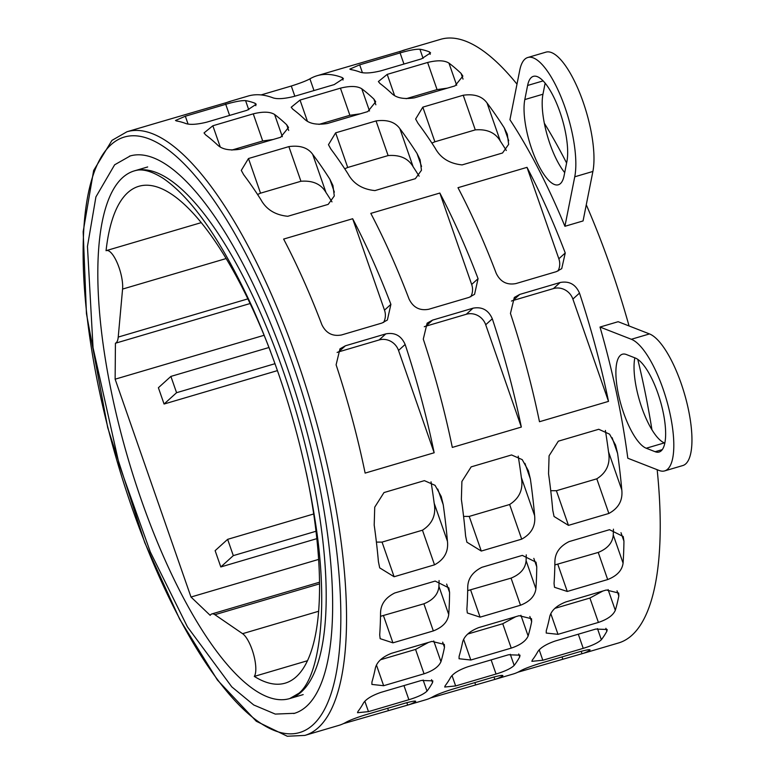 <?xml version="1.0" encoding="UTF-8"?>
<svg xmlns="http://www.w3.org/2000/svg" width="775" height="775" viewBox="0 0 775 775"><rect width="100%" height="100%" fill="white"/><g stroke="black" fill="none" stroke-linecap="round" stroke-linejoin="round"><path stroke-width="1.16" d="M301.523 691.784A275.038 87.275 -106.4 0 0 289.579 390.116A275.038 87.275 -106.4 0 0 134.259 170.907A275.038 87.275 -106.4 0 0 128.292 459.401A275.038 87.275 -106.4 0 0 289.753 698.556A275.038 87.275 -106.4 0 0 301.523 691.784M129.493 156.153A290.548 92.186 73.6 0 1 129.88 156.037A290.548 92.186 73.6 0 1 293.957 387.607A290.548 92.186 73.6 0 1 306.571 706.277A290.548 92.186 73.6 0 1 294.142 713.426A290.548 92.186 73.6 0 1 293.754 713.533M657.171 469.698A314.66 99.839 73.6 0 1 631.954 635.238A314.66 99.839 73.6 0 1 618.489 642.979L582.199 653.674A314.66 99.839 73.6 0 1 582.015 653.722L517.826 672.235M399.648 51.799A314.66 99.839 73.6 0 1 404.308 50.026L440.597 39.331A314.66 99.839 73.6 0 1 516.993 84.165M544.331 123.235A314.66 99.839 73.6 0 1 566.602 163.031M586.278 204.794A314.66 99.839 73.6 0 1 629.058 325.955M637.777 359.368A314.66 99.839 73.6 0 1 651.93 429.738M365.132 473.099A314.66 99.839 -106.4 0 0 336.108 364.812L339.963 348.847L345.398 345.795L385.805 333.889C394.824 332.184 401.266 335.711 405.141 344.468A314.66 99.839 73.6 0 1 434.165 452.765L365.132 473.099M452.309 447.417A314.66 99.839 -106.4 0 0 423.286 339.121L427.132 323.156L432.576 320.114L472.983 308.198C482.002 306.503 488.444 310.029 492.309 318.777A314.66 99.839 73.6 0 1 521.333 427.073L452.309 447.417M539.477 421.726A314.66 99.839 -106.4 0 0 510.454 313.429L514.309 297.464L519.744 294.423L560.151 282.507C569.17 280.812 575.622 284.338 579.487 293.086A314.66 99.839 73.6 0 1 608.511 401.382L539.477 421.726M352.664 218.734A314.66 99.839 73.6 0 1 390.9 304.352L387.384 320.017L381.959 323.049L341.552 334.955C332.562 336.621 325.994 333.202 321.867 324.696A314.66 99.839 -106.4 0 0 283.631 239.078L352.664 218.734L384.497 310.155L390.9 304.352M439.842 193.043A314.66 99.839 73.6 0 1 478.068 278.671L474.562 294.326L469.137 297.358L428.73 309.264C419.73 310.93 413.172 307.51 409.045 299.014A314.66 99.839 -106.4 0 0 370.808 213.387L439.842 193.043L471.675 284.464L478.068 278.671M527.01 167.352A314.66 99.839 73.6 0 1 565.246 252.979L561.73 268.644L556.305 271.667L515.898 283.582C506.908 285.248 500.34 281.829 496.213 273.323A314.66 99.839 -106.4 0 0 457.986 187.695L527.01 167.352L558.843 258.772L565.246 252.979M261.097 94.928L291.284 86.025C300.206 83.187 306.416 80.794 309.913 78.847A314.66 99.839 73.6 0 1 317.13 75.708A314.66 99.839 73.6 0 1 342.172 77.548L343.412 78.575L334.19 84.601L293.783 96.507C284.328 98.793 277.45 99.248 273.149 97.892A314.66 99.839 -106.4 0 0 248.107 96.052L229.962 101.399A314.66 99.839 73.6 0 1 230.136 101.351L230.95 101.167M212.854 125.763L253.26 113.847C263.006 111.445 270.117 111.658 274.602 114.487A314.66 99.839 73.6 0 1 286.692 124.756L288.523 127.478L280.618 137.282L240.211 149.188C229.894 150.844 222.386 149.478 217.668 145.099A314.66 99.839 -106.4 0 0 205.578 134.831L204.038 132.922L212.854 125.763L220.236 146.959M433.332 630.928L392.925 642.843L380.157 638.668L379.702 634.851A314.66 99.839 -106.4 0 0 380.554 612.851C380.748 604.248 385.485 597.622 394.756 592.982L435.162 581.076L448.851 587.886L449.587 592.507A314.66 99.839 73.6 0 1 448.735 614.507C447.766 621.792 442.632 627.266 433.332 630.928L423.886 603.803L380.506 616.319M225.302 103.182A314.66 99.839 73.6 0 1 229.962 101.399M230.194 101.506L161.113 121.694A314.66 99.839 -106.4 0 0 160.929 121.743L126.955 131.76A314.66 99.839 73.6 0 1 304.653 382.55A314.66 99.839 73.6 0 1 318.312 727.667A314.66 99.839 73.6 0 1 304.846 735.407L287.293 736.25L256.293 721.254L217.465 680.101L179.674 619.186L144.77 542.655L107.715 427.645L86.442 313.642L83.167 231.657L93.649 170.471L111.958 140.382L126.955 131.76M408.88 699.718L368.474 711.634L357.537 712.719L357.972 711.46A314.66 99.839 -106.4 0 0 363.514 702.925C366.255 698.953 372.077 695.437 380.961 692.366L421.368 680.46L432.818 680.857L432.547 682.581A314.66 99.839 73.6 0 1 427.006 691.116C423.877 694.129 417.841 696.996 408.88 699.718L403.959 685.584M335.643 132.835L376.049 120.929C387.142 119.408 395.085 121.985 399.871 128.669A314.66 99.839 73.6 0 1 417.028 153.489L420.118 159.863L421.464 170.267L415.361 178.686L374.955 190.592C362.361 189.333 353.371 183.752 347.994 173.833A314.66 99.839 -106.4 0 0 330.838 149.013L328.464 144.702L335.643 132.835L347.713 167.477L388.12 155.572C399.939 154.661 408.28 158.391 413.133 166.77A289.472 91.847 73.6 0 1 419.139 176.187M521.691 539.148L481.285 551.054L466.879 542.18L465.591 535.951A314.66 99.839 -106.4 0 0 461.377 499.41L461.9 481.469L471.161 466.87L511.568 454.954L522.234 459.643L528.395 470.793L530.4 479.076A314.66 99.839 73.6 0 1 534.614 515.607C535.767 525.963 531.456 533.81 521.691 539.148L509.63 504.506L469.224 516.412L463.576 516.402M511.229 648.113L470.822 660.019L459.062 658.75L459.11 656.347A314.66 99.839 -106.4 0 0 462.627 642.01C464.351 635.946 469.718 631.141 478.727 627.605L519.134 615.699L531.514 618.731L531.66 621.666A314.66 99.839 73.6 0 1 528.133 636.004C525.905 641.051 520.267 645.081 511.229 648.113L502.743 623.73L467.713 634.047M387.209 74.381L427.616 62.475C437.332 60.062 444.443 60.276 448.957 63.104A314.66 99.839 73.6 0 1 461.048 73.383L462.869 76.095L454.964 85.899L414.557 97.805C404.24 99.462 396.732 98.096 392.014 93.727A314.66 99.839 -106.4 0 0 379.924 83.448L378.384 81.549L387.209 74.381L394.591 95.577M607.678 579.555L567.271 591.461L554.503 587.285L554.048 583.468A314.66 99.839 -106.4 0 0 554.9 561.478C555.094 552.866 559.831 546.239 569.102 541.599L609.508 529.693L623.197 536.503L623.933 541.134A314.66 99.839 73.6 0 1 623.081 563.125C622.102 570.429 616.968 575.903 607.678 579.555L598.232 552.43L554.852 564.936M404.308 50.026A314.66 99.839 73.6 0 1 404.482 49.968L405.296 49.784M404.54 50.123L335.459 70.312A314.66 99.839 -106.4 0 0 335.275 70.36L317.13 75.708M583.226 648.346L542.82 660.252L531.882 661.337L532.318 660.077A314.66 99.839 -106.4 0 0 537.86 651.542C540.601 647.571 546.423 644.054 555.307 640.983L595.713 629.077L607.164 629.474L606.893 631.199A314.66 99.839 73.6 0 1 601.352 639.733C598.222 642.746 592.187 645.614 583.226 648.346L578.305 634.202M627.808 458.228A314.66 99.839 -106.4 0 0 600.015 327.05L618.159 321.702L649.479 333.928L631.334 339.276A68.83 21.845 73.6 0 1 668.37 406.672A68.83 21.845 73.6 0 1 664.688 470.89A68.83 21.845 73.6 0 1 659.128 470.464L627.808 458.228M527.794 57.495L545.939 52.148A68.83 21.845 -106.4 0 1 580.339 94.472A68.83 21.845 -106.4 0 1 592.894 171.449L583.062 220.943L564.917 226.29A314.66 99.839 -106.4 0 0 509.931 119.737L519.754 70.244A68.83 21.845 73.6 0 1 527.794 57.495A68.83 21.845 73.6 0 1 562.195 99.82A68.83 21.845 73.6 0 1 574.75 176.797L564.917 226.29M598.407 622.422L558 634.328L546.239 633.059L546.278 630.656A314.66 99.839 -106.4 0 0 549.804 616.319C551.519 610.254 556.886 605.449 565.905 601.913L606.312 590.007L618.683 593.04L618.828 595.975A314.66 99.839 73.6 0 1 615.311 610.322C613.073 615.36 607.435 619.399 598.407 622.422L589.911 598.038L554.89 608.365M359.677 64.838L400.084 52.932C409.239 50.259 415.855 49.028 419.924 49.242A314.66 99.839 73.6 0 1 429.35 51.857L430.58 52.884L421.368 58.91L380.961 70.816C371.506 73.102 364.628 73.557 360.317 72.201A314.66 99.839 -106.4 0 0 350.891 69.585L349.845 69.101L359.677 64.838L362.419 72.695M608.869 513.457L568.462 525.363L554.048 516.489L552.759 510.27A314.66 99.839 -106.4 0 0 548.545 473.728L549.078 455.787L558.339 441.178L598.746 429.272L609.576 434.165L615.573 445.102L617.578 453.385A314.66 99.839 73.6 0 1 621.792 489.926C622.906 500.34 618.595 508.187 608.869 513.457L596.798 478.814L556.392 490.72L550.754 490.711M422.821 107.144L463.227 95.238C474.252 93.698 482.195 96.274 487.039 102.978A314.66 99.839 73.6 0 1 504.196 127.797L507.296 134.172L508.652 144.353L502.529 152.995L462.123 164.901C449.539 163.641 440.549 158.061 435.172 148.141A314.66 99.839 -106.4 0 0 418.016 123.322L415.632 119.011L422.821 107.144L434.882 141.786L475.288 129.88C487.02 128.931 495.361 132.661 500.311 141.079A289.472 91.847 73.6 0 1 506.317 150.495M496.048 674.027L455.642 685.943L444.714 687.028L445.15 685.768A314.66 99.839 -106.4 0 0 450.692 677.234C453.433 673.262 459.246 669.745 468.129 666.674L508.536 654.768L519.996 655.166L519.715 656.89A314.66 99.839 73.6 0 1 514.174 665.425C511.054 668.438 505.009 671.305 496.048 674.027L491.127 659.893M520.5 605.246L480.093 617.152L467.325 612.977L466.879 609.16A314.66 99.839 -106.4 0 0 467.732 587.159C467.926 578.557 472.653 571.931 481.934 567.29L522.34 555.384L536.029 562.195L536.755 566.825A314.66 99.839 73.6 0 1 535.903 588.816C534.944 596.101 529.809 601.574 520.5 605.246L511.054 578.121L467.683 590.627M300.032 100.072L340.438 88.166C350.174 85.754 357.294 85.967 361.78 88.796A314.66 99.839 73.6 0 1 373.87 99.064L375.691 101.787L367.786 111.59L327.389 123.496C317.072 125.153 309.554 123.787 304.837 119.408A314.66 99.839 -106.4 0 0 292.747 109.139L291.206 107.241L300.032 100.072L307.413 121.268M424.051 673.804L383.644 685.71L371.893 684.432L371.932 682.039A314.66 99.839 -106.4 0 0 375.449 667.701C377.173 661.637 382.54 656.832 391.559 653.296L431.966 641.39L444.337 644.422L444.482 647.357A314.66 99.839 73.6 0 1 440.965 661.695C438.728 666.742 433.089 670.772 424.051 673.804L415.565 649.421L380.544 659.738M185.332 116.221L225.738 104.315C234.903 101.632 241.509 100.411 245.578 100.624A314.66 99.839 73.6 0 1 254.994 103.24L256.234 104.267L247.012 110.292L206.605 122.198C197.16 124.484 190.272 124.94 185.971 123.583A314.66 99.839 -106.4 0 0 176.545 120.968L175.499 120.483L185.332 116.221L188.073 124.078M434.513 564.839L394.107 576.745L379.702 567.872L378.413 561.643A314.66 99.839 -106.4 0 0 374.199 525.101L374.732 507.16L383.993 492.561L424.39 480.645L435.056 485.334L441.227 496.475L443.232 504.757A314.66 99.839 73.6 0 1 447.446 541.299C448.589 551.655 444.278 559.502 434.513 564.839L422.452 530.197L382.046 542.103L376.398 542.093M248.475 158.526L288.872 146.611C299.973 145.099 307.907 147.676 312.693 154.361A314.66 99.839 73.6 0 1 329.85 179.18L332.95 185.554L334.287 195.959L328.183 204.377L287.777 216.283C275.183 215.024 266.203 209.434 260.826 199.524A314.66 99.839 -106.4 0 0 243.67 174.704L241.287 170.393L248.475 158.526L260.536 193.169L300.942 181.263C312.761 180.352 321.102 184.082 325.965 192.462A289.472 91.847 73.6 0 1 331.971 201.878M512.992 674.066A314.66 99.839 -106.4 0 0 513.166 674.018A314.66 99.839 -106.4 0 0 520.393 670.879C523.89 668.932 530.09 666.539 539.012 663.7L579.419 651.794C587.896 649.508 591.228 649.092 589.426 650.535A314.66 99.839 73.6 0 1 582.199 653.674M590.075 649.886L589.426 650.535L589.126 649.692M338.646 725.448A314.66 99.839 -106.4 0 0 338.82 725.39A314.66 99.839 -106.4 0 0 346.047 722.261C349.544 720.314 355.744 717.921 364.667 715.073L405.073 703.167C413.54 700.891 416.882 700.464 415.071 701.917A314.66 99.839 73.6 0 1 407.853 705.047A314.66 99.839 73.6 0 1 407.669 705.105L343.48 723.618M415.729 701.268L415.071 701.917L414.78 701.075M425.814 699.757A314.66 99.839 -106.4 0 0 425.998 699.699A314.66 99.839 -106.4 0 0 433.215 696.57C436.713 694.623 442.922 692.23 451.835 689.392L492.241 677.476C500.718 675.199 504.05 674.783 502.248 676.226A314.66 99.839 73.6 0 1 495.022 679.365A314.66 99.839 73.6 0 1 494.847 679.413L430.648 697.926M502.897 675.577L502.248 676.226L501.958 675.383M231.812 150.079L262.706 140.972L273.013 139.519M439.076 580.553A289.472 91.847 73.6 0 1 438.921 586.346C438.282 594.134 433.273 599.957 423.886 603.803M344.73 168.795L347.713 167.477M518.204 456.126A289.472 91.847 73.6 0 1 521.352 477.516C523.464 489.17 519.56 498.16 509.63 504.506M515.704 616.716L502.743 623.73M406.158 98.696L437.061 89.6L447.359 88.137M613.422 529.17A289.472 91.847 73.6 0 1 613.267 534.963C612.608 542.771 607.6 548.593 598.232 552.43M655.156 451.718L646.234 448.231A49.164 15.597 73.6 0 1 619.777 400.094A49.164 15.597 73.6 0 1 622.412 354.223A49.164 15.597 73.6 0 1 626.384 354.533L635.306 358.021A49.164 15.597 73.6 0 1 661.753 406.158A49.164 15.597 73.6 0 1 659.128 452.028A49.164 15.597 73.6 0 1 655.156 451.718L662.296 449.616M634.841 357.837A49.164 15.597 -106.4 0 0 641.719 407.408A49.164 15.597 -106.4 0 0 664.378 442.893L664.843 443.067M664.688 470.89L682.833 465.543A68.83 21.845 -106.4 0 0 686.514 401.324A68.83 21.845 -106.4 0 0 649.479 333.928M566.893 161.568L564.093 175.673A49.164 15.597 73.6 0 1 558.349 184.779A49.164 15.597 73.6 0 1 533.781 154.545A49.164 15.597 73.6 0 1 524.811 99.568L527.61 85.463A49.164 15.597 73.6 0 1 533.355 76.357A49.164 15.597 73.6 0 1 557.932 106.592A49.164 15.597 73.6 0 1 566.893 161.568M545.145 83.187L542.955 94.221A49.164 15.597 -106.4 0 0 564.704 172.602M602.873 591.025L589.911 598.038M605.382 430.445A289.472 91.847 73.6 0 1 608.52 451.825C610.593 463.576 606.689 472.576 596.798 478.814M431.907 143.104L434.882 141.786M526.254 554.861A289.472 91.847 73.6 0 1 526.099 560.654C525.46 568.443 520.442 574.265 511.054 578.121M318.99 124.388L349.883 115.291L360.191 113.828M428.527 642.398L415.565 649.421M431.026 481.817A289.472 91.847 73.6 0 1 434.174 503.208C436.296 514.862 432.382 523.852 422.452 530.197M257.562 194.486L260.536 193.169M434.165 452.765L398.534 350.455A15.732 14.744 47.8 0 0 379.101 339.963L338.694 351.869A15.732 14.744 47.8 0 0 337.115 352.441M521.333 427.073L485.712 324.764A15.732 14.744 47.8 0 0 466.279 314.272L425.872 326.178A15.732 14.744 47.8 0 0 424.283 326.75M608.511 401.382L572.88 299.073A15.732 14.744 47.8 0 0 553.447 288.581L513.04 300.497A15.732 14.744 47.8 0 0 511.461 301.058M383.577 322.458A15.732 14.744 47.8 0 0 384.497 310.155M470.754 296.777A15.732 14.744 47.8 0 0 471.675 284.464M557.923 271.085A15.732 14.744 47.8 0 0 558.843 258.772M600.015 327.05L631.334 339.276M270.611 351.666A258.976 82.179 73.6 0 0 138.803 186.31A258.976 82.179 73.6 0 0 106.059 250.713A23.308 7.392 73.6 0 1 106.417 250.577A23.308 7.392 73.6 0 1 117.509 263.548A23.308 7.392 73.6 0 1 122.576 289.075L118.226 337.077A23.308 7.392 73.6 0 1 115.427 343.228L250.093 303.538M306.299 472.74A258.976 82.179 73.6 0 1 285.219 683.143A258.976 82.179 73.6 0 1 254.297 676.401A23.308 7.392 73.6 0 0 253.619 654.517A23.308 7.392 73.6 0 0 242.585 633.679L214.898 614.701L319.571 583.856M115.427 343.228L115.136 379.188L190.999 597.031L210.19 615.35A23.308 7.392 73.6 0 1 211.875 613.926A23.308 7.392 73.6 0 1 214.898 614.701M316.859 538.644L220.807 566.951L215.13 550.657L227.637 539.342L233.304 555.627L316.026 531.253M220.807 566.951L233.304 555.627M277.479 370.605L164.068 404.027L158.391 387.733L170.897 376.408L176.574 392.702L275.028 363.688M164.068 404.027L176.574 392.702M307.53 660.707L254.297 676.401M190.999 597.031L318.651 559.405M313.71 513.97L227.637 539.342M269.002 347.5L170.897 376.408M115.136 379.188L264.11 335.284M313.022 724.809A310.378 98.483 -106.4 0 0 230.873 226.852A310.378 98.483 -106.4 0 0 92.118 352.518A310.378 98.483 -106.4 0 0 313.022 724.809M664.378 442.893L646.234 448.231M543.12 80.891L527.61 85.463M542.955 94.221L524.811 99.568M592.894 171.449L574.75 176.797M398.534 350.455L405.141 344.468M379.101 339.963L385.805 333.889M338.694 351.869L345.398 345.795M485.712 324.764L492.309 318.777M466.279 314.272L472.983 308.198M425.872 326.178L432.576 320.114M572.88 299.073L579.487 293.086M553.447 288.581L560.151 282.507M513.04 300.497L519.744 294.423M294.829 96.197L291.284 86.025M313.982 90.549L309.913 78.847M343.034 80.019L342.172 77.548M288.688 130.471L286.692 124.756M282.332 136.681L274.602 114.487M262.706 140.972L253.26 113.847M448.735 614.507L438.921 586.346M449.587 592.507L446.642 584.069M392.925 642.843L383.48 615.718M427.006 691.116L423.131 679.985M432.547 682.581L431.539 679.685M368.474 711.634L364.841 701.21M421.542 166.451L417.028 153.489M413.133 166.77L399.871 128.669M388.12 155.572L376.049 120.929M534.614 515.607L521.352 477.516M530.4 479.076L524.937 463.373M481.285 551.054L469.224 516.412M528.133 636.004L520.907 615.263M531.66 621.666L529.848 616.474M470.822 660.019L463.615 639.317M494.847 679.413L493.995 676.982M475.55 684.645L474.833 682.61M435.143 696.551L434.853 695.727M463.033 79.098L461.048 73.383M456.678 85.298L448.957 63.104M437.061 89.6L427.616 62.475M623.081 563.125L613.267 534.963M623.933 541.134L620.988 532.687M567.271 591.461L557.826 564.336M601.352 639.733L597.477 628.602M606.893 631.199L605.885 628.312M542.82 660.252L539.187 649.828M582.015 653.722L581.173 651.291M562.718 658.953L562.011 656.919M522.311 670.859L522.021 670.036M615.311 610.322L608.084 589.572M618.828 595.975L617.016 590.783M558 634.328L550.792 613.626M430.202 54.328L429.35 51.857M423.092 58.358L419.924 49.242M403.949 64.044L400.084 52.932M621.792 489.926L608.52 451.825M617.578 453.385L612.124 437.71M568.462 525.363L556.392 490.72M508.7 140.74L504.196 127.797M500.311 141.079L487.039 102.978M475.288 129.88L463.227 95.238M514.174 665.425L510.299 654.294M519.715 656.89L518.708 654.003M455.642 685.943L452.019 675.519M535.903 588.816L526.099 560.654M536.755 566.825L533.82 558.378M480.093 617.152L470.648 590.027M375.856 104.78L373.87 99.064M369.51 110.99L361.78 88.796M349.883 115.291L340.438 88.166M407.669 705.105L406.827 702.673M388.372 710.336L387.665 708.302M347.965 722.242L347.675 721.418M440.965 661.695L433.738 640.944M444.482 647.357L442.67 642.155M383.644 685.71L376.437 665.008M255.857 105.71L254.994 103.24M248.746 109.74L245.578 100.624M229.603 115.417L225.738 104.315M447.446 541.299L434.174 503.208M443.232 504.757L437.768 489.064M394.107 576.745L382.046 542.103M334.364 192.142L329.85 179.18M325.965 192.462L312.693 154.361M300.942 181.263L288.872 146.611M247.855 298.879L118.226 337.077M226.126 258.559L122.576 289.075M242.585 633.679L318.661 611.262M147.676 166.954L134.259 170.907C141.651 168.33 151.387 170.878 163.467 178.541C192.665 198.729 222.464 242.023 252.873 308.431C282.923 376.708 303.693 447.562 315.192 521.013C328.91 606.98 319.852 676.507 298.85 693.286L289.753 698.556L303.17 694.603M294.539 713.3L275.28 714.085L253.725 704.969L231.803 686.882L187.443 626.888L150.321 551.974L119.243 464.787L93.048 347.684L87.459 246.421L95.916 196.898L114.642 164.794L130.258 155.93M513.166 674.018L495.022 679.365M425.998 699.699L407.853 705.047M338.82 725.39L304.846 735.407M211.875 613.926L319.552 582.199M201.209 222.638L106.417 250.577"/></g></svg>
